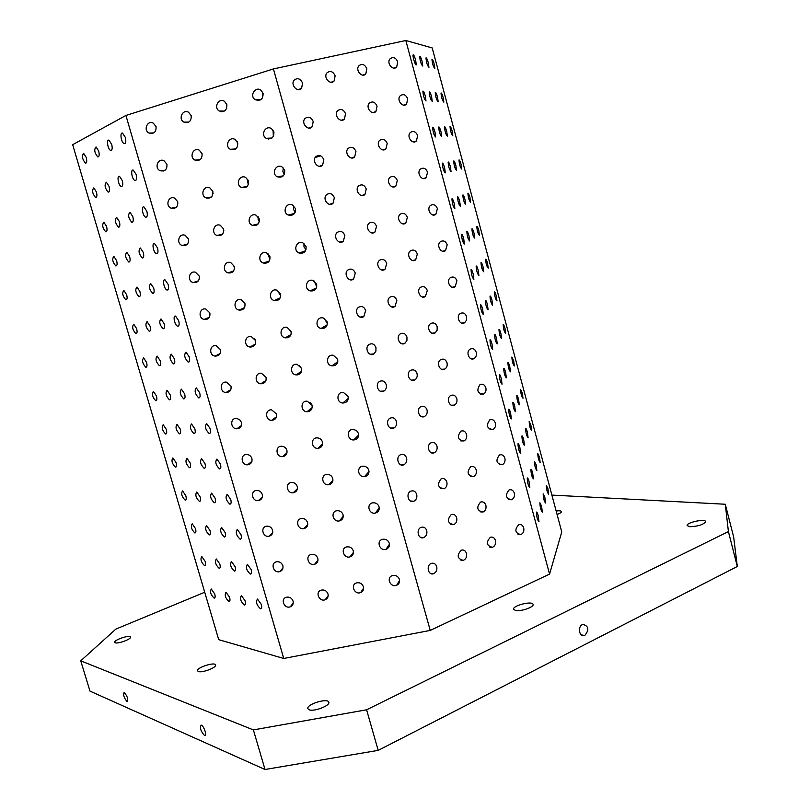 <?xml version="1.0" encoding="UTF-8"?>
<svg xmlns="http://www.w3.org/2000/svg" width="810" height="810" viewBox="0 0 810 810"><rect width="100%" height="100%" fill="white"/><g stroke="black" fill="none" stroke-linecap="round" stroke-linejoin="round"><path stroke-width="1.21" d="M80.737 660.828L253.378 729.911L366.596 709.783L378.189 750.374L265.032 769.5L89.991 691.122L80.737 660.828L115.85 629.107L204.717 592.242M262.359 98.111L262.632 92.168M263.078 93.302C263.149 99.235 260.506 101.351 255.14 99.65C249.186 95.955 255.251 85.921 260.891 90.183L263.078 93.302M273.345 136.455L273.071 130.157M284.3 174.494L282.842 171.406L283.419 168.045M295.204 212.23L293.412 209.263L293.706 205.821M306.038 249.672L303.983 246.918L303.932 243.476M316.781 286.841L314.148 281.019M327.402 323.737L324.375 318.431M248.468 184.245L247.657 182.544L247.708 179.273M259.301 221.707L258.147 219.561L258.096 216.705M270.074 258.876L268.586 256.395L268.434 254.026M280.736 295.772L278.964 293.028M291.286 332.383L289.292 329.467M321.712 440.377L320.638 439.172M213.07 193.438L212.827 192.76M223.833 230.678L223.337 229.483M234.505 267.583L233.786 266.014M245.076 304.155L244.174 302.353M255.464 340.372L254.563 338.641M214.751 594.034C215.43 596.676 215.227 598.043 214.154 598.134C210.681 594.753 209.729 591.715 211.309 589.022L214.751 594.034M205.153 561.411C205.841 564.124 205.629 565.522 204.525 565.623C201.072 562.201 200.151 559.153 201.781 556.48L205.153 561.411M585.063 635.141L584.283 635.435C578.816 637.106 577.459 625.634 582.987 624.429C588.647 626.089 589.336 629.654 585.063 635.141M127.049 701.571C123.991 697.856 123.029 694.818 124.153 692.459C127.271 695.942 128.294 699 127.221 701.622L127.049 701.571M204.424 735.419C200.688 731.136 199.594 727.704 201.153 725.132C203.735 725.406 207.431 736.28 204.677 735.5L204.424 735.419M115.222 642.786L114.676 642.34C113.582 640.001 130.197 634.483 130.562 637.055C131.635 638.999 118.078 644.072 115.222 642.786M198.369 671.52L197.549 670.822C196.182 667.723 215.035 661.598 215.571 664.959C216.857 667.491 202.075 673.14 198.369 671.52M309.187 709.803L307.841 708.669C306.089 704.376 327.989 697.643 328.799 702.219C330.389 705.591 314.138 711.899 309.187 709.803M515.666 610.507L513.591 609.322C512.122 605.708 532.484 600.544 533.061 604.381C534.286 607.014 521.063 611.671 515.666 610.507M689.887 526.733L687.163 525.629C685.928 522.612 705.257 518.39 705.652 521.599C703.647 524.617 698.392 526.328 689.887 526.733M556.146 510.999C559.295 510.594 561.046 510.776 561.431 511.545C561.492 512.386 560.044 513.368 557.077 514.482M163.59 170.697L164.916 170.343M461.285 560.409L461.872 560.155M490.414 547.378L490.931 547.145M125.317 137.376C126.228 141.416 125.854 143.492 124.203 143.603C121.277 142.985 119.536 132.01 122.553 133.134L125.317 137.376M136.11 174.433C137.001 178.372 136.637 180.397 135.007 180.488C132.081 179.911 130.238 169.027 133.275 170.11L136.11 174.433M146.843 211.299C147.724 215.136 147.359 217.1 145.76 217.202C142.823 216.645 140.899 205.851 143.927 206.904L146.843 211.299M157.525 247.981C158.385 251.718 158.031 253.621 156.462 253.712C153.525 253.196 151.49 242.484 154.528 243.496L157.525 247.981M168.146 284.462C168.986 288.097 168.642 289.96 167.103 290.041C164.167 289.555 162.03 278.923 165.068 279.895L168.146 284.462M178.706 320.76C179.536 324.294 179.192 326.096 177.694 326.177C174.757 325.731 172.52 315.171 175.557 316.102L178.706 320.76M189.226 356.866C190.036 360.298 189.702 362.06 188.224 362.141C184.498 358.152 183.759 354.81 185.986 352.127L189.226 356.866M199.675 392.779C200.475 396.12 200.151 397.832 198.713 397.912C194.957 393.984 194.177 390.663 196.364 387.96L199.675 392.779M210.084 428.51C210.863 431.76 210.549 433.431 209.142 433.502C205.355 429.624 204.545 426.323 206.682 423.6L210.084 428.51M220.431 464.059C221.191 467.218 220.887 468.838 219.52 468.919C215.713 465.092 214.852 461.811 216.948 459.057L220.431 464.059M230.728 499.426C231.478 502.494 231.184 504.073 229.848 504.154C226.01 500.377 225.119 497.107 227.165 494.333L230.728 499.426M240.975 534.61C241.704 537.597 241.42 539.126 240.114 539.207C236.267 535.481 235.335 532.221 237.32 529.416L240.975 534.61M251.161 569.612C251.88 572.508 251.606 573.996 250.341 574.087C246.473 570.412 245.501 567.162 247.425 564.327L251.161 569.612M261.306 604.442C262.005 607.257 261.741 608.705 260.516 608.796C256.618 605.171 255.616 601.921 257.479 599.056L261.306 604.442M111.689 144.352C112.59 148.281 112.256 150.296 110.686 150.407C107.882 149.84 106.11 139.118 108.996 140.191L111.689 144.352M122.269 180.549C123.15 184.376 122.816 186.34 121.277 186.442C118.473 185.905 116.61 175.274 119.505 176.307L122.269 180.549M132.799 216.564C133.66 220.29 133.336 222.203 131.817 222.304C128.345 218.194 127.727 214.842 129.965 212.24L132.799 216.564M143.269 252.386C144.109 256.021 143.795 257.884 142.307 257.975C138.793 253.925 138.145 250.594 140.353 247.992L143.269 252.386M153.687 288.026C154.518 291.559 154.194 293.372 152.736 293.463C149.202 289.474 148.524 286.173 150.701 283.561L153.687 288.026M164.045 323.494C164.865 326.936 164.552 328.698 163.124 328.789C159.56 324.85 158.851 321.57 160.987 318.938L164.045 323.494M174.363 358.769C175.152 362.121 174.859 363.842 173.451 363.923C169.867 360.045 169.118 356.785 171.224 354.132L174.363 358.769M184.619 393.873C185.399 397.133 185.105 398.803 183.738 398.895C180.114 395.057 179.344 391.817 181.41 389.154L184.619 393.873M194.825 428.804C195.595 431.973 195.301 433.593 193.965 433.684C190.33 429.908 189.51 426.678 191.535 423.994L194.825 428.804M204.981 463.553C205.73 466.631 205.456 468.22 204.15 468.301C200.485 464.575 199.635 461.366 201.609 458.662L204.981 463.553M215.085 498.13C215.825 501.127 215.551 502.666 214.275 502.747C210.59 499.071 209.709 495.872 211.643 493.148L215.085 498.13M225.139 532.524C225.858 535.44 225.605 536.939 224.36 537.03C220.654 533.395 219.733 530.206 221.616 527.462L225.139 532.524M235.143 566.757C235.852 569.592 235.599 571.05 234.394 571.141C230.668 567.557 229.716 564.378 231.538 561.593L235.143 566.757M245.096 600.817C245.784 603.572 245.552 604.989 244.377 605.08C240.631 601.546 239.649 598.367 241.41 595.563L245.096 600.817M98.678 151.024C99.559 154.831 99.255 156.806 97.767 156.917C94.466 152.817 93.899 149.485 96.056 146.934L98.678 151.024M109.056 186.391C109.917 190.107 109.623 192.021 108.155 192.132C104.824 188.082 104.227 184.781 106.363 182.23L109.056 186.391M119.374 221.576C120.224 225.21 119.931 227.073 118.493 227.175C115.131 223.185 114.504 219.905 116.62 217.343L119.374 221.576M129.651 256.598C130.481 260.132 130.187 261.944 128.77 262.045C125.388 258.106 124.74 254.856 126.816 252.285L129.651 256.598M139.867 291.438C140.687 294.88 140.393 296.642 139.006 296.743C135.594 292.866 134.916 289.626 136.971 287.054L139.867 291.438M150.032 326.106C150.832 329.457 150.559 331.179 149.192 331.27C145.76 327.442 145.041 324.233 147.066 321.641L150.032 326.106M160.147 360.602C160.937 363.862 160.663 365.543 159.327 365.634C155.864 361.857 155.125 358.658 157.11 356.056L160.147 360.602M170.221 394.926C170.991 398.105 170.728 399.735 169.422 399.826C165.928 396.1 165.159 392.921 167.103 390.298L170.221 394.926M180.235 429.077C180.994 432.175 180.731 433.765 179.456 433.846C175.942 430.171 175.142 427.012 177.046 424.379L180.235 429.077M190.208 463.067C190.947 466.074 190.694 467.623 189.449 467.714C185.915 464.079 185.085 460.93 186.948 458.278L190.208 463.067M200.131 496.884C200.85 499.81 200.607 501.319 199.392 501.41C195.838 497.826 194.977 494.687 196.79 492.014L200.131 496.884M209.993 530.54C210.711 533.385 210.468 534.853 209.284 534.944C205.72 531.4 204.819 528.282 206.59 525.579L209.993 530.54M219.824 564.023C220.512 566.797 220.29 568.225 219.135 568.316C215.551 564.823 214.62 561.705 216.331 558.981L219.824 564.023M229.594 597.355C230.273 600.048 230.06 601.445 228.936 601.536C225.332 598.074 224.37 594.975 226.041 592.221L229.594 597.355M86.235 157.393C87.105 161.099 86.832 163.023 85.414 163.144C82.225 159.155 81.638 155.895 83.673 153.384L86.235 157.393M96.41 191.97C97.271 195.595 96.997 197.458 95.6 197.569C92.38 193.641 91.773 190.411 93.788 187.89L96.41 191.97M106.545 226.385C107.376 229.908 107.112 231.731 105.735 231.842C102.495 227.954 101.868 224.755 103.852 222.223L106.545 226.385M116.62 260.617C117.44 264.06 117.177 265.832 115.83 265.943C112.56 262.106 111.901 258.927 113.866 256.395L116.62 260.617M126.654 294.698C127.453 298.05 127.2 299.771 125.874 299.872C122.573 296.095 121.895 292.936 123.829 290.395L126.654 294.698M136.627 328.597C137.416 331.867 137.163 333.558 135.867 333.649C132.546 329.923 131.838 326.784 133.741 324.233L136.627 328.597M146.559 362.343C147.339 365.533 147.086 367.173 145.82 367.264C142.469 363.589 141.74 360.46 143.603 357.899L146.559 362.343M156.441 395.928C157.201 399.026 156.958 400.626 155.712 400.717C152.351 397.082 151.581 393.974 153.424 391.402L156.441 395.928M166.283 429.341C167.022 432.358 166.789 433.917 165.574 434.008C162.182 430.424 161.393 427.336 163.185 424.734L166.283 429.341M176.064 462.591C176.803 465.537 176.57 467.056 175.375 467.147C171.973 463.603 171.153 460.525 172.905 457.913L176.064 462.591M185.814 495.69C186.523 498.555 186.3 500.033 185.146 500.124C181.713 496.631 180.863 493.563 182.584 490.931L185.814 495.69M195.504 528.626C196.202 531.421 195.99 532.858 194.856 532.95C191.413 529.497 190.532 526.439 192.203 523.787L195.504 528.626M125.925 115.455L72.677 144.676L218.72 639.677L283.753 658.469L125.925 115.455L273.426 68.931L430.231 630.413L283.753 658.469M378.189 750.374L737.323 566.484L733.627 536.888L725.294 504.245L551.894 495.092M405.83 40.5L549.565 574.108L561.755 531.957L432.206 47.942L405.83 40.5L273.426 68.931M273.912 131.929C274.033 137.67 271.461 139.796 266.186 138.307C260.081 134.885 265.72 124.679 271.532 128.679L273.912 131.929M284.685 170.343C284.867 175.891 282.366 178.028 277.192 176.762C270.945 173.654 276.099 163.256 282.083 166.961L284.685 170.343M295.397 208.545C295.64 213.881 293.23 216.037 288.178 215.004C281.779 212.24 286.386 201.66 292.542 205.031L295.397 208.545M306.058 246.544C306.352 251.657 304.044 253.824 299.143 253.044C292.602 250.665 296.582 239.892 302.91 242.899L306.058 246.544M316.659 284.33C317.004 289.21 314.817 291.387 310.078 290.871C303.416 288.927 306.686 277.972 313.176 280.554L316.659 284.33M327.2 321.914C327.604 326.551 325.539 328.738 321.003 328.475C314.229 327.007 316.71 315.91 323.352 318.026L327.2 321.914M337.689 359.306C338.134 363.67 336.211 365.857 331.908 365.867C325.073 364.925 326.663 353.707 333.426 355.317L337.689 359.306M348.118 396.485C348.604 400.575 346.832 402.762 342.802 403.026C335.927 402.661 336.565 391.382 343.41 392.425L348.118 396.485M358.486 433.471C359.012 437.278 357.402 439.445 353.666 439.962C346.822 440.184 346.427 428.925 353.302 429.371L356.552 430.566L358.486 433.471M368.813 470.266C369.36 473.789 367.912 475.916 364.49 476.644C357.747 477.495 356.268 466.347 363.113 466.165C365.938 466.206 367.831 467.572 368.813 470.266M379.07 506.858C379.627 510.097 378.361 512.183 375.273 513.094C368.682 514.573 366.11 503.617 372.863 502.808C375.911 502.605 377.976 503.952 379.07 506.858M389.286 543.257C389.843 546.223 388.739 548.238 385.985 549.312C379.627 551.397 375.982 540.736 382.573 539.298C385.813 538.822 388.051 540.138 389.286 543.257M399.441 579.464C399.988 582.167 399.046 584.111 396.627 585.286C390.552 587.949 385.884 577.682 392.242 575.637C395.655 574.867 398.054 576.143 399.441 579.464M226.861 104.571C227.013 110.302 224.492 112.438 219.277 110.98C213.232 107.608 218.72 97.382 224.481 101.331L226.861 104.571M237.715 142.864C237.917 148.412 235.457 150.559 230.344 149.303C224.167 146.215 229.21 135.837 235.123 139.512L237.715 142.864M248.498 180.964C248.751 186.32 246.372 188.467 241.37 187.424C235.062 184.639 239.628 174.099 245.693 177.481L248.498 180.964M259.23 218.852C259.534 223.995 257.246 226.162 252.366 225.342C245.936 222.902 249.946 212.2 256.162 215.247L259.23 218.852M269.912 256.527C270.257 261.468 268.07 263.645 263.341 263.048C256.79 260.982 260.192 250.128 266.561 252.821L269.912 256.527M280.523 294.01C280.928 298.728 278.842 300.905 274.286 300.55C267.644 298.9 270.358 287.904 276.858 290.193L280.523 294.01M291.084 331.29C291.529 335.765 289.565 337.952 285.201 337.831C278.488 336.636 280.452 325.539 287.064 327.372L291.084 331.29M301.593 368.378C302.069 372.61 300.247 374.777 296.106 374.898C289.342 374.19 290.476 363.022 297.189 364.378L301.593 368.378M312.042 405.253C312.559 409.232 310.868 411.399 306.97 411.743C300.206 411.561 300.459 400.363 307.223 401.203L312.042 405.253M322.431 441.946C322.967 445.662 321.428 447.808 317.803 448.365C311.08 448.72 310.402 437.572 317.176 437.866C319.788 438.058 321.54 439.425 322.431 441.946M332.768 478.437C333.325 481.899 331.938 484.005 328.607 484.765C321.975 485.676 320.325 474.64 327.058 474.366C329.873 474.376 331.776 475.733 332.768 478.437M343.055 514.735C343.612 517.944 342.387 520.01 339.35 520.921C332.869 522.389 330.247 511.555 336.889 510.715C339.896 510.513 341.952 511.849 343.055 514.735M353.281 550.851C353.849 553.807 352.765 555.812 350.031 556.865C343.754 558.87 340.17 548.299 346.66 546.912C349.849 546.456 352.056 547.773 353.281 550.851M363.457 586.764C364.014 589.498 363.072 591.432 360.642 592.576C354.618 595.107 350.123 584.881 356.41 582.947C359.751 582.228 362.1 583.504 363.457 586.764M191.19 115.658C191.423 121.206 189.003 123.353 183.941 122.118C177.835 119.05 182.776 108.682 188.629 112.317L191.19 115.658M202.054 153.647C202.328 159.013 199.979 161.17 195.018 160.117C188.801 157.322 193.296 146.823 199.29 150.194L202.054 153.647M212.858 191.423C213.172 196.597 210.904 198.764 206.054 197.913C199.726 195.423 203.745 184.781 209.861 187.869L212.858 191.423M223.611 228.997C223.965 233.979 221.788 236.145 217.07 235.497C210.63 233.351 214.113 222.578 220.36 225.332L223.611 228.997M234.303 266.368C234.697 271.147 232.612 273.324 228.045 272.889C221.525 271.097 224.4 260.212 230.769 262.612L234.303 266.368M244.934 303.548C245.369 308.114 243.395 310.291 238.99 310.068C232.389 308.671 234.617 297.675 241.096 299.69L244.934 303.548M255.504 340.524C255.98 344.868 254.117 347.044 249.905 347.034C243.253 346.062 244.772 334.996 251.343 336.595L255.504 340.524M266.034 377.308C266.541 381.429 264.789 383.586 260.79 383.788C254.117 383.272 254.866 372.165 261.508 373.309L266.034 377.308M276.493 413.9C277.03 417.778 275.41 419.924 271.644 420.329C264.981 420.289 264.91 409.192 271.593 409.86L276.493 413.9M286.902 450.289C287.459 453.934 285.981 456.06 282.457 456.648C275.845 457.113 274.934 446.067 281.607 446.239C284.229 446.391 285.991 447.748 286.902 450.289M297.26 486.496C297.827 489.908 296.48 491.994 293.23 492.753C286.71 493.715 284.928 482.79 291.549 482.456C294.354 482.436 296.257 483.783 297.26 486.496M307.557 522.511C308.134 525.69 306.929 527.725 303.942 528.636C297.574 530.094 294.901 519.362 301.442 518.511C304.418 518.299 306.453 519.635 307.557 522.511M317.803 558.333C318.381 561.289 317.307 563.274 314.604 564.297C308.418 566.251 304.884 555.761 311.283 554.415C314.412 553.979 316.589 555.285 317.803 558.333M327.999 593.973C328.556 596.707 327.625 598.63 325.185 599.754C319.231 602.174 314.867 591.988 321.084 590.156C324.365 589.488 326.663 590.753 327.999 593.973M156.057 126.593C156.35 131.959 154.032 134.126 149.121 133.073C142.985 130.278 147.41 119.799 153.323 123.171L156.057 126.593M166.931 164.258C167.265 169.462 165.017 171.619 160.208 170.748C153.971 168.227 157.97 157.636 163.995 160.744L166.931 164.258M177.755 201.731C178.119 206.752 175.952 208.909 171.254 208.221C164.926 206.003 168.44 195.301 174.595 198.116L177.755 201.731M188.517 238.99C188.922 243.83 186.837 245.997 182.27 245.501C175.861 243.607 178.848 232.794 185.105 235.295L188.517 238.99M199.219 276.068C199.655 280.705 197.67 282.872 193.246 282.568C186.766 281.019 189.175 270.125 195.544 272.271L199.219 276.068M209.861 312.943C210.337 317.378 208.443 319.545 204.191 319.434C197.65 318.259 199.442 307.294 205.902 309.076L209.861 312.943M220.452 349.626C220.958 353.849 219.176 356.005 215.106 356.096C208.535 355.327 209.658 344.301 216.179 345.688L220.452 349.626M230.992 386.107C231.518 390.126 229.848 392.273 225.98 392.546C219.399 392.192 219.804 381.156 226.375 382.128L230.992 386.107M241.471 422.405C242.018 426.202 240.469 428.328 236.814 428.784C230.263 428.875 229.918 417.859 236.51 418.395L239.598 419.58L241.471 422.405M251.9 458.511C252.467 462.095 251.029 464.191 247.617 464.808C241.107 465.355 239.993 454.42 246.564 454.491C249.186 454.612 250.968 455.959 251.9 458.511M262.268 494.434C262.845 497.796 261.539 499.861 258.36 500.631C251.951 501.633 250.047 490.819 256.567 490.425C259.352 490.384 261.255 491.721 262.268 494.434M272.585 530.165C273.162 533.314 271.988 535.329 269.052 536.23C262.784 537.688 260.081 527.057 266.51 526.196C269.457 525.984 271.482 527.3 272.585 530.165M282.852 565.714C283.419 568.65 282.366 570.625 279.683 571.627C273.588 573.531 270.105 563.122 276.402 561.806C279.49 561.391 281.637 562.697 282.852 565.714M293.058 601.071C293.625 603.814 292.693 605.728 290.253 606.822C284.361 609.14 280.118 599.015 286.254 597.264C289.474 596.636 291.742 597.901 293.058 601.071M397.73 61.874L396.677 66.987C392.83 71.361 386.036 62.714 390.187 58.695C393.336 56.609 395.857 57.662 397.73 61.874M407.724 98.84L406.569 104.085C402.59 108.327 396.09 99.539 400.342 95.661C403.471 93.687 405.931 94.75 407.724 98.84M417.666 135.624L416.401 141.001C412.3 145.091 406.093 136.171 410.457 132.435C413.546 130.582 415.945 131.645 417.666 135.624M427.558 172.206L426.161 177.714C421.939 181.653 416.056 172.591 420.532 169.017C423.579 167.285 425.918 168.348 427.558 172.206M437.4 208.605L435.871 214.245C431.538 218.022 425.969 208.808 430.555 205.406C433.552 203.796 435.841 204.859 437.4 208.605M447.191 244.812L445.53 250.594C441.075 254.198 435.851 244.833 440.539 241.613C443.485 240.114 445.702 241.188 447.191 244.812M456.931 280.837L455.129 286.74C450.562 290.172 445.702 280.655 450.471 277.627C453.367 276.25 455.514 277.324 456.931 280.837M466.621 316.68L466.55 320.173L464.667 322.714C459.999 325.954 455.503 316.295 460.363 313.45C463.188 312.204 465.274 313.288 466.621 316.68M476.26 352.33C476.817 355.063 476.108 357.119 474.154 358.496C469.395 361.533 465.274 351.742 470.215 349.1C472.969 347.976 474.984 349.049 476.26 352.33M485.848 387.798C486.405 390.633 485.656 392.728 483.59 394.085C477.475 393.549 476.28 390.38 480.016 384.568C482.699 383.565 484.643 384.639 485.848 387.798M495.386 423.093C495.953 426.019 495.143 428.156 492.966 429.492C486.911 428.713 485.848 425.493 489.767 419.853C492.379 418.972 494.252 420.046 495.386 423.093M504.883 458.207C505.44 461.234 504.579 463.411 502.301 464.717C496.317 463.684 495.376 460.434 499.476 454.967C502.008 454.197 503.81 455.271 504.883 458.207M514.32 493.138C514.887 496.277 513.975 498.484 511.576 499.76C505.673 498.474 504.863 495.193 509.136 489.908C511.586 489.24 513.307 490.323 514.32 493.138M523.716 527.897C524.283 531.137 523.311 533.375 520.81 534.62C515.008 533.081 514.32 529.77 518.754 524.667C521.103 524.111 522.764 525.184 523.716 527.897M366.839 68.769L365.816 73.892C361.959 78.428 354.861 69.832 359.043 65.63C362.283 63.413 364.885 64.456 366.839 68.769M377.055 106.201L375.921 111.466C371.911 115.86 365.118 107.112 369.421 103.062C372.63 100.966 375.172 102.019 377.055 106.201M387.2 143.441L385.955 148.838C381.814 153.09 375.334 144.19 379.748 140.302C382.927 138.328 385.408 139.371 387.2 143.441M397.305 180.488L395.918 186.027C391.645 190.117 385.499 181.055 390.035 177.329C393.174 175.486 395.594 176.54 397.305 180.488M407.349 217.333L405.83 223.013C401.426 226.942 395.624 217.718 400.282 214.164C403.37 212.453 405.729 213.516 407.349 217.333M417.342 253.996L415.682 259.818C411.156 263.564 405.719 254.168 410.478 250.806C413.515 249.227 415.803 250.29 417.342 253.996M427.285 290.456L425.473 296.419C420.825 299.973 415.763 290.425 420.633 287.256C423.61 285.808 425.827 286.882 427.285 290.456M437.177 326.734L437.117 330.247L435.213 332.839C430.454 336.19 425.776 326.481 430.738 323.514C433.644 322.208 435.79 323.281 437.177 326.734M447.019 362.819C447.586 365.573 446.877 367.649 444.882 369.056C440.022 372.205 435.75 362.333 440.792 359.589C443.637 358.415 445.713 359.488 447.019 362.819M456.81 398.722C457.377 401.578 456.607 403.694 454.501 405.091C449.55 408.027 445.692 398.004 450.805 395.483C453.57 394.429 455.574 395.513 456.81 398.722M466.55 434.433C467.117 437.4 466.297 439.557 464.069 440.923C457.863 440.184 456.769 436.944 460.779 431.183C463.462 430.262 465.385 431.345 466.55 434.433M476.24 469.962C476.806 473.04 475.926 475.237 473.587 476.584C467.451 475.571 466.489 472.281 470.691 466.712C473.293 465.912 475.136 466.995 476.24 469.962M485.878 505.318C486.445 508.498 485.504 510.735 483.043 512.042C476.999 510.766 476.169 507.435 480.563 502.068C483.074 501.38 484.836 502.463 485.878 505.318M495.467 540.483C496.034 543.773 495.031 546.051 492.46 547.317C486.516 545.768 485.818 542.406 490.384 537.232C492.794 536.665 494.485 537.749 495.467 540.483M335.127 75.846L334.145 80.959C330.267 85.688 322.856 77.153 327.058 72.768C330.389 70.409 333.082 71.432 335.127 75.846M345.556 113.754L344.452 119.029C340.433 123.606 333.335 114.909 337.659 110.676C340.969 108.449 343.602 109.472 345.556 113.754M355.934 151.47L354.699 156.887C350.527 161.311 343.754 152.442 348.219 148.372C351.489 146.276 354.061 147.309 355.934 151.47M366.252 188.983L364.885 194.552C360.561 198.804 354.142 189.763 358.739 185.865C361.969 183.91 364.47 184.953 366.252 188.983M376.508 226.294L375 232.014C370.545 236.095 364.48 226.871 369.198 223.155C372.387 221.343 374.817 222.385 376.508 226.294M386.724 263.412L385.054 269.274C380.457 273.173 374.777 263.766 379.617 260.253C382.745 258.582 385.115 259.635 386.724 263.412M396.87 300.328L395.047 306.352C390.319 310.038 385.044 300.449 389.995 297.149C393.063 295.62 395.351 296.683 396.87 300.328M406.974 337.051L406.914 340.595L404.98 343.217C400.13 346.7 395.26 336.94 400.322 333.852C403.319 332.464 405.537 333.538 406.974 337.051M417.018 373.582C417.595 376.346 416.877 378.452 414.852 379.9C409.89 383.16 405.445 373.218 410.609 370.362C413.535 369.117 415.672 370.2 417.018 373.582M427.022 409.921C427.599 412.796 426.819 414.953 424.663 416.37C419.6 419.408 415.601 409.303 420.846 406.681C423.681 405.587 425.746 406.66 427.022 409.921M436.965 446.077C437.542 449.064 436.701 451.261 434.423 452.658C429.259 455.453 425.716 445.196 431.031 442.817C433.785 441.855 435.76 442.938 436.965 446.077M446.847 482.031C447.434 485.139 446.523 487.377 444.123 488.744C437.835 487.762 436.853 484.441 441.166 478.771C443.829 477.94 445.723 479.034 446.847 482.031M456.688 517.803C457.275 521.033 456.303 523.311 453.772 524.637C447.576 523.361 446.735 520 451.251 514.542C453.823 513.834 455.635 514.927 456.688 517.803M466.479 553.392C467.056 556.733 466.023 559.052 463.371 560.348C457.285 558.779 456.587 555.376 461.285 550.132C463.755 549.544 465.487 550.638 466.479 553.392M302.565 83.106L301.614 88.219C297.736 93.13 289.99 84.685 294.202 80.099C297.624 77.588 300.419 78.59 302.565 83.106M313.217 121.52L312.154 126.785C308.114 131.544 300.682 122.918 305.036 118.493C308.438 116.124 311.172 117.126 313.217 121.52M323.818 159.712L322.623 165.139C318.421 169.746 311.334 160.927 315.839 156.674C319.201 154.437 321.864 155.459 323.818 159.712M334.358 197.711L333.021 203.29C328.668 207.724 321.934 198.713 326.582 194.643C329.913 192.557 332.505 193.58 334.358 197.711M344.847 235.497L343.359 241.238C338.843 245.491 332.495 236.287 337.284 232.399C340.565 230.465 343.086 231.498 344.847 235.497M355.276 273.081L353.626 278.994C348.958 283.044 343.015 273.628 347.935 269.953C351.155 268.181 353.606 269.224 355.276 273.081M365.654 310.463L363.822 316.538C359.012 320.375 353.494 310.767 358.536 307.304C361.705 305.684 364.075 306.737 365.654 310.463M375.972 347.652L375.911 351.206L373.957 353.879C369.016 357.493 363.933 347.682 369.097 344.463C372.195 342.994 374.483 344.058 375.972 347.652M386.228 384.628C386.815 387.413 386.087 389.539 384.031 391.017C378.958 394.399 374.341 384.396 379.617 381.419C382.624 380.113 384.831 381.186 386.228 384.628M396.434 421.423C397.032 424.318 396.232 426.495 394.045 427.964C388.861 431.092 384.72 420.906 390.076 418.183C393.002 417.028 395.128 418.112 396.434 421.423M406.59 458.014C407.187 461.032 406.326 463.259 403.998 464.697C398.712 467.583 395.057 457.215 400.494 454.754C403.329 453.752 405.365 454.835 406.59 458.014M416.694 494.414C417.292 497.563 416.36 499.831 413.89 501.238C408.524 503.85 405.354 493.33 410.862 491.143C413.596 490.283 415.54 491.376 416.694 494.414M426.738 530.621C427.336 533.891 426.333 536.21 423.731 537.577C418.294 539.926 415.621 529.264 421.17 527.34C423.812 526.621 425.665 527.715 426.738 530.621M436.732 566.646C437.329 570.038 436.256 572.397 433.522 573.713C428.024 575.799 425.847 565.005 431.436 563.355C433.957 562.768 435.729 563.861 436.732 566.646M549.565 574.108L430.231 630.413M434.211 64.091L434.838 68.516C433.309 66.855 432.358 63.787 431.963 59.312C432.449 59.008 433.198 60.608 434.211 64.091M443.212 97.676L443.839 102.192C442.331 100.541 441.379 97.483 441.015 93.028C441.49 92.725 442.219 94.274 443.212 97.676M452.162 131.109L452.8 135.705C451.302 134.065 450.37 131.028 450.026 126.593C450.481 126.269 451.19 127.778 452.162 131.109M461.072 164.369L461.72 169.057C460.222 167.427 459.31 164.4 458.986 159.985C459.432 159.661 460.131 161.119 461.072 164.369M469.942 197.488L470.6 202.267C469.111 200.637 468.22 197.62 467.907 193.225C468.342 192.891 469.02 194.309 469.942 197.488M478.771 230.445L479.429 235.315C477.961 233.685 477.08 230.688 476.786 226.294C477.211 225.96 477.87 227.337 478.771 230.445M487.549 263.24L488.227 268.211C486.769 266.581 485.899 263.584 485.615 259.22C486.041 258.876 486.678 260.212 487.549 263.24M496.297 295.893L496.975 300.955C495.528 299.325 494.677 296.339 494.414 291.975C494.819 291.63 495.447 292.936 496.297 295.893M504.994 328.394L505.693 333.548C504.255 331.918 503.415 328.931 503.162 324.587C503.557 324.233 504.174 325.509 504.994 328.394M513.661 360.733L514.36 365.988C512.933 364.348 512.112 361.371 511.88 357.038L513.661 360.733M522.288 392.931L522.997 398.287C521.579 396.637 520.759 393.65 520.547 389.337L522.288 392.931M530.864 424.977L531.593 430.434C530.185 428.774 529.375 425.787 529.173 421.473L530.864 424.977M539.409 456.87L540.149 462.439C538.751 460.758 537.951 457.772 537.759 453.468L539.409 456.87M547.914 488.622L548.664 494.292C547.276 492.601 546.487 489.604 546.315 485.311L547.914 488.622M428.318 62.795L428.946 67.321C427.366 65.65 426.374 62.512 425.979 57.905C426.485 57.581 427.265 59.211 428.318 62.795M437.542 97.19L438.18 101.797C436.6 100.146 435.638 97.028 435.264 92.431C435.76 92.097 436.519 93.687 437.542 97.19M446.715 131.412L447.363 136.11C445.804 134.47 444.852 131.362 444.498 126.795C444.984 126.451 445.723 127.99 446.715 131.412M455.848 165.463L456.506 170.262C454.957 168.632 454.015 165.534 453.691 160.987C454.157 160.633 454.876 162.121 455.848 165.463M464.94 199.361L465.598 204.252C464.069 202.621 463.148 199.543 462.834 195.007C463.29 194.643 463.998 196.101 464.94 199.361M473.992 233.088L474.66 238.079C473.131 236.449 472.23 233.381 471.936 228.865C472.382 228.501 473.07 229.908 473.992 233.088M482.993 266.652L483.671 271.745C482.163 270.115 481.272 267.057 480.998 262.551C481.423 262.187 482.092 263.554 482.993 266.652M491.953 300.065L492.642 305.248C491.143 303.618 490.263 300.561 490.009 296.075C490.425 295.701 491.073 297.037 491.953 300.065M500.863 333.315L501.572 338.6C500.084 336.97 499.213 333.912 498.98 329.437C499.385 329.062 500.013 330.358 500.863 333.315M509.743 366.403L510.452 371.79C508.974 370.15 508.123 367.102 507.9 362.637C508.305 362.262 508.913 363.518 509.743 366.403M518.572 399.33L519.301 404.828C517.833 403.177 516.993 400.13 516.78 395.675C517.175 395.3 517.772 396.515 518.572 399.33M527.371 432.105L528.1 437.714C526.642 436.053 525.822 432.996 525.619 428.551C526.004 428.176 526.581 429.361 527.371 432.105M536.119 464.727L536.858 470.448C535.42 468.767 534.6 465.709 534.418 461.275L536.119 464.727M544.826 497.198L545.576 503.02C544.148 501.319 543.348 498.261 543.176 493.837L544.826 497.198M422.121 61.438L422.759 66.066C421.119 64.395 420.096 61.185 419.701 56.427C420.228 56.082 421.038 57.753 422.121 61.438M431.588 96.674L432.226 101.392C430.606 99.731 429.604 96.542 429.229 91.803C429.745 91.449 430.535 93.069 431.588 96.674M441.005 131.726L441.652 136.536C440.043 134.895 439.06 131.726 438.706 127.008C439.212 126.633 439.972 128.213 441.005 131.726M450.37 166.607L451.038 171.517C449.428 169.887 448.467 166.728 448.132 162.03C448.629 161.656 449.378 163.185 450.37 166.607M459.695 201.326L460.363 206.327C458.774 204.707 457.822 201.558 457.518 196.881C457.994 196.496 458.723 197.974 459.695 201.326M468.98 235.862L469.658 240.975C468.079 239.345 467.137 236.206 466.854 231.549C467.319 231.154 468.028 232.591 468.98 235.862M478.214 270.236L478.892 275.451C477.333 273.82 476.412 270.692 476.138 266.044C476.594 265.65 477.282 267.047 478.214 270.236M487.397 304.438L488.096 309.754C486.537 308.124 485.635 304.995 485.382 300.368C485.828 299.973 486.496 301.33 487.397 304.438M496.54 338.469L497.249 343.896C495.7 342.266 494.819 339.137 494.586 334.53C495.011 334.125 495.669 335.441 496.54 338.469M505.632 372.337L506.351 377.875C504.822 376.235 503.952 373.106 503.739 368.509C504.154 368.104 504.792 369.38 505.632 372.337M514.694 406.043L515.413 411.693C513.904 410.032 513.044 406.914 512.841 402.327C513.246 401.922 513.864 403.157 514.694 406.043M523.695 439.577L524.434 445.348C522.936 443.677 522.085 440.549 521.903 435.972C522.298 435.567 522.896 436.772 523.695 439.577M532.666 472.959L533.415 478.832C531.927 477.151 531.087 474.022 530.914 469.446C531.299 469.051 531.887 470.225 532.666 472.959M541.586 506.169L542.356 512.173C540.867 510.462 540.047 507.323 539.895 502.767L541.586 506.169M415.621 60.011L416.269 64.739C415.692 66.602 412.371 56.255 413.1 54.877C413.657 54.503 414.497 56.214 415.621 60.011M425.341 96.137L425.989 100.956C424.298 99.306 423.265 96.036 422.891 91.145C423.427 90.76 424.248 92.421 425.341 96.137M435.01 132.06L435.669 136.991C433.988 135.351 432.975 132.101 432.621 127.231C433.147 126.836 433.947 128.446 435.01 132.06M444.629 167.812L445.287 172.844C443.627 171.214 442.635 167.974 442.3 163.134C442.817 162.729 443.596 164.288 444.629 167.812M454.197 203.381L454.866 208.514C453.215 206.894 452.243 203.674 451.929 198.845C452.436 198.43 453.195 199.938 454.197 203.381M463.715 238.778L464.403 244.012C462.763 242.392 461.801 239.183 461.518 234.373C462.004 233.948 462.743 235.416 463.715 238.778M473.192 273.983L473.88 279.339C472.26 277.719 471.319 274.509 471.055 269.72C471.531 269.295 472.24 270.712 473.192 273.983M482.618 309.015L483.317 314.483C481.707 312.852 480.786 309.653 480.533 304.884C480.998 304.449 481.697 305.836 482.618 309.015M491.994 343.875L492.713 349.454C491.113 347.824 490.202 344.625 489.969 339.866C490.425 339.43 491.103 340.777 491.994 343.875M501.329 378.564L502.048 384.254C500.469 382.614 499.567 379.414 499.365 374.666C499.8 374.24 500.458 375.536 501.329 378.564M510.614 413.08L511.353 418.881C509.774 417.231 508.893 414.031 508.7 409.293C509.125 408.868 509.763 410.123 510.614 413.08M519.858 447.414L520.597 453.347C519.038 451.676 518.177 448.477 517.995 443.748C518.41 443.323 519.028 444.548 519.858 447.414M529.051 481.585L529.811 487.64C528.262 485.939 527.401 482.74 527.249 478.022C527.644 477.606 528.252 478.791 529.051 481.585M538.194 515.585L538.964 521.762C537.435 520.05 536.595 516.841 536.443 512.133C536.838 511.707 537.415 512.862 538.194 515.585M366.596 709.783L728.413 531.593L725.294 504.245M737.323 566.484L728.413 531.593M265.032 769.5L253.378 729.911M173.33 208.565L174.494 207.654M163.579 170.981L163.59 170.404M163.539 170.414L163.559 170.991M174.099 207.724L174.028 208.474M184.467 244.934L184.184 245.744M311.87 404.757L309.926 402.236M301.674 368.712L299.558 365.715M237.583 146.478L237.259 141.74M226.668 108.388L226.719 104.136M221.191 111.01L221.383 111.689M268.626 139.067L268.393 138.196M257.803 100.531L257.59 99.751M196.607 282.295L196.374 281.516M207.249 319.11L206.995 318.249M217.829 355.732L217.566 354.831M249.257 464.444L249.035 463.674M259.615 500.307L259.433 499.659M286.861 336.909L287.135 337.881M297.402 374.038L297.634 374.888M227.873 392.344L227.64 391.544M387.028 548.886L386.805 548.117M320.709 155.864L315.212 157.474M324.982 327.888L324.557 326.4M260.486 99.883L255.14 99.65M214.822 597.851L214.154 598.134M205.214 565.34L204.525 565.623M581.458 634.908L584.283 635.435M127.727 701.399L127.221 701.622M205.406 735.156L204.677 735.5M221.535 111.01L221.737 111.719M308.893 128.091L312.154 126.785M319.211 166.333L322.623 165.139M298.515 89.647L301.614 88.219M329.488 204.343L333.021 203.29M339.724 242.139L343.359 241.238M349.91 279.723L353.626 278.994M360.065 317.095L363.822 316.538M370.18 354.274L373.957 353.879M380.265 391.24L384.031 391.017M390.309 428.014L394.045 427.964M400.332 464.596L403.998 464.697M410.316 500.995L413.89 501.238M420.258 537.202L423.731 537.577M430.171 573.217L433.522 573.713M125.115 143.39L124.203 143.603M135.928 180.265L135.007 180.488M146.681 216.958L145.76 217.202M157.373 253.459L156.462 253.712M168.014 289.767L167.103 290.041M178.605 325.904L177.694 326.177M189.135 361.847L188.224 362.141M199.614 397.609L198.713 397.912M210.033 433.188L209.142 433.502M220.401 468.595L219.52 468.919M230.708 503.82L229.848 504.154M240.975 538.863L240.114 539.207M251.181 573.743L250.341 574.087M261.336 608.442L260.516 608.796M111.527 150.215L110.686 150.407M122.128 186.239L121.277 186.442M132.668 222.082L131.817 222.304M143.157 257.742L142.307 257.975M153.586 293.22L152.736 293.463M163.974 328.526L163.124 328.789M174.302 363.649L173.451 363.923M184.579 398.611L183.738 398.895M194.795 433.39L193.965 433.684M204.97 467.998L204.15 468.301M215.085 502.443L214.275 502.747M225.16 536.716L224.36 537.03M235.173 570.817L234.394 571.141M245.136 604.756L244.377 605.08M98.557 156.735L97.767 156.917M108.945 191.94L108.155 192.132M119.283 226.972L118.493 227.175M129.57 261.822L128.77 262.045M139.806 296.511L139.006 296.743M149.982 331.027L149.192 331.27M160.117 365.381L159.327 365.634M170.201 399.563L169.422 399.826M180.235 433.583L179.456 433.846M190.218 467.431L189.449 467.714M200.151 501.127L199.392 501.41M210.033 534.651L209.284 534.944M219.864 568.023L219.135 568.316M229.655 601.233L228.936 601.536M86.154 162.972L85.414 163.144M96.339 197.387L95.6 197.569M106.485 231.64L105.735 231.842M116.569 265.731L115.83 265.943M126.613 299.659L125.874 299.872M136.606 333.426L135.867 333.649M146.549 367.031L145.82 367.264M156.452 400.474L155.712 400.717M166.293 433.765L165.574 434.008M176.094 466.894L175.375 467.147M185.844 499.861L185.146 500.124M195.554 532.676L194.856 532.95M401.476 343.612L404.98 343.217M411.358 380.143L414.852 379.9M391.564 306.889L395.047 306.352M331.219 82.276L334.145 80.959M341.395 120.234L344.452 119.029M489.503 546.993L492.46 547.317M431.953 333.224L435.213 332.839M441.632 369.309L444.882 369.056M422.233 296.946L425.473 296.419M363.072 75.097L365.816 73.892M373.046 112.59L375.921 111.466M518.035 534.357L520.81 534.62M508.72 499.588L511.576 499.76M499.375 464.646L502.301 464.717M489.989 429.533L492.966 429.492M480.573 394.237L483.59 394.085M471.116 358.759L474.154 358.496M461.629 323.099L464.667 322.714M452.101 287.246L455.129 286.74M442.533 251.211L445.53 250.594M432.935 214.984L435.871 214.245M423.286 178.565L426.161 177.714M413.596 141.952L416.401 141.001M403.866 105.128L406.569 104.085M394.085 68.111L396.677 66.987M293.23 603.106L290.253 606.822M283.004 567.891L279.683 571.627M272.717 532.524L269.052 536.23M262.359 497.016L258.36 500.631M251.93 461.366L247.617 464.808M241.42 425.574L236.814 428.784M230.809 389.63L225.98 392.546M220.118 353.535L215.106 356.096M209.314 317.277L204.191 319.434M198.399 280.837L193.246 282.568M187.373 244.195L182.27 245.501M176.246 207.34L171.254 208.221M165.017 170.262L160.208 170.748M153.708 132.941L149.121 133.073M265.964 380.528L260.79 383.788M276.534 416.725L271.644 420.329M255.282 344.179L249.905 347.034M188.781 122.077L183.941 122.118M200.131 159.671L195.018 160.117M363.649 588.111L360.642 592.576M301.634 371.213L296.106 374.898M312.164 407.673L306.97 411.743M290.982 334.631L285.201 337.831M224.37 111.061L219.277 110.98M235.771 148.929L230.344 149.303M399.613 580.395L396.627 585.286M389.458 544.249L385.985 549.312M379.262 507.961L375.273 513.094M369.006 471.541L364.49 476.644M358.688 435.021L353.666 439.962M348.3 398.399L342.802 403.026M337.821 361.685L331.908 365.867M327.22 324.85L321.003 328.475M316.477 287.894L310.078 290.871M305.583 250.766L299.143 253.044M294.516 213.445L288.178 215.004M283.298 175.871L277.192 176.762M271.947 138.024L266.186 138.307M460.232 559.943L463.371 560.348M450.522 524.343L453.772 524.637M440.782 488.572L444.123 488.744M431.011 452.618L434.423 452.658M421.2 416.472L424.663 416.37M381.611 269.973L385.054 269.274M371.628 232.855L375 232.014M361.594 195.524L364.885 194.552M351.52 157.99L354.699 156.887M480.006 511.819L483.043 512.042M470.458 476.462L473.587 476.584M460.89 440.934L464.069 440.923M451.271 405.213L454.501 405.091M412.472 260.476L415.682 259.818M402.681 223.803L405.83 223.013M392.85 186.938L395.918 186.027M382.968 149.86L385.955 148.838M328.192 595.684L325.185 599.754M317.996 560.166L314.604 564.297M307.739 524.515L303.942 528.636M297.412 488.714L293.23 492.753M287.013 452.79L282.457 456.648M244.488 307.678L238.99 310.068M233.584 270.996L228.045 272.889M222.548 234.12L217.07 235.497M211.39 197.022L206.054 197.913M353.484 552.288L350.031 556.865M343.248 516.324L339.35 520.921M332.961 480.229L328.607 484.765M322.603 444.012L317.803 448.365M280.209 297.888L274.286 300.55M269.305 260.982L263.341 263.048M258.258 223.874L252.366 225.342M247.07 186.533L241.37 187.424"/></g></svg>
